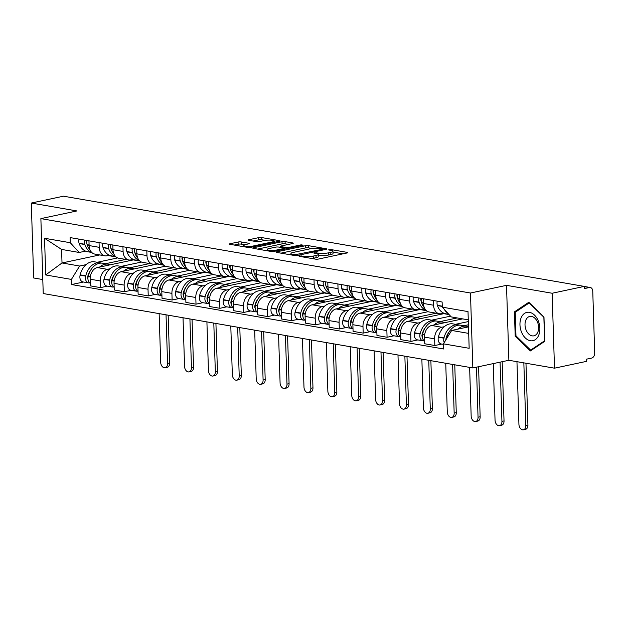 <?xml version="1.0" encoding="UTF-8"?>
<svg xmlns="http://www.w3.org/2000/svg" width="626" height="626" viewBox="0 0 626 626"><rect width="100%" height="100%" fill="white"/><g stroke="black" fill="none" stroke-linecap="round" stroke-linejoin="round"><path stroke-width="0.94" d="M299.525 255.94L299.048 256.167L299.463 256.355L315.434 259.125A2.183 0.423 -1.8 0 0 318.517 259.047L347.078 252.967A2.183 0.423 -1.8 0 0 347.759 252.638A2.183 0.423 -1.8 0 0 347.164 252.372L331.193 249.61L328.556 249.891L331.037 250.439A6.996 1.346 -1.8 0 1 332.954 251.3A6.996 1.346 -1.8 0 1 330.771 252.348L328.392 252.857A6.996 1.346 -1.8 0 1 318.509 253.107L314.275 252.802L313.798 253.029L314.221 253.217L316.286 253.577A6.996 1.346 -1.8 0 1 318.204 254.438A6.996 1.346 -1.8 0 1 316.013 255.486L313.634 255.995A6.996 1.346 -1.8 0 1 303.751 256.245L299.525 255.94M241.182 241.949A2.183 0.423 -1.8 0 0 238.091 242.027L230.078 243.733A2.183 0.423 -1.8 0 0 229.398 244.062A2.183 0.423 -1.8 0 0 230 244.328L247.732 247.395A2.183 0.423 -1.8 0 0 250.823 247.325L279.376 241.245A2.183 0.423 -1.8 0 0 280.057 240.916A2.183 0.423 -1.8 0 0 279.462 240.65L261.731 237.575A2.183 0.423 -1.8 0 0 258.64 237.653L248.96 239.711A2.183 0.423 -1.8 0 0 248.279 240.04A2.183 0.423 -1.8 0 0 248.874 240.314L256.464 241.628A2.183 0.423 -1.8 0 0 259.555 241.55L264.352 240.525A5.845 1.127 -1.8 0 1 270.667 240.118A5.845 1.127 -1.8 0 1 274.219 241.041A5.845 1.127 -1.8 0 1 272.396 241.918L253.593 245.916A5.845 1.127 -1.8 0 1 247.278 246.331A5.845 1.127 -1.8 0 1 243.725 245.408A5.845 1.127 -1.8 0 1 245.556 244.523L248.686 243.858A2.183 0.423 -1.8 0 0 249.367 243.53A2.183 0.423 -1.8 0 0 248.772 243.264L241.182 241.949L241.253 244.132A2.183 0.423 -1.8 0 0 238.162 244.21L234.194 245.056M506.52 285.346L508.875 360.279L554.495 368.182L552.14 293.25L506.52 285.346L470.478 293.015L40.878 218.615L76.92 210.946L31.3 203.043L63.469 196.196L584.308 286.403L584.379 288.586L589.387 287.522L584.316 286.645M552.14 293.25L584.308 286.403M276.817 251.824A2.183 0.423 -1.8 0 0 276.136 252.153A2.183 0.423 -1.8 0 0 276.731 252.419L294.47 255.494A2.183 0.423 -1.8 0 0 297.553 255.416L326.115 249.336A2.183 0.423 -1.8 0 0 326.795 249.007A2.183 0.423 -1.8 0 0 326.201 248.741L308.462 245.666A2.183 0.423 -1.8 0 0 305.378 245.744L276.817 251.824L276.841 252.442M271.097 251.449L253.366 248.373A2.183 0.423 -1.8 0 1 252.771 248.107A2.183 0.423 -1.8 0 1 253.452 247.779L282.005 241.699A2.183 0.423 -1.8 0 1 285.096 241.62L292.686 242.935A2.183 0.423 -1.8 0 1 293.281 243.209A2.183 0.423 -1.8 0 1 292.6 243.537L281.019 246.002A2.183 0.423 -1.8 0 0 280.338 246.331A2.183 0.423 -1.8 0 0 280.933 246.597L285.972 247.466A2.183 0.423 -1.8 0 0 289.063 247.395L301.122 244.829L303.219 245.189L274.188 251.37A2.183 0.423 -1.8 0 1 271.097 251.449M554.495 368.182L586.664 361.335L586.593 359.152L591.601 358.088A4.452 3.193 99.8 0 0 594.7 353.025L592.759 291.2A4.452 3.193 99.8 0 0 590.287 287.498A4.452 3.193 99.8 0 0 589.387 287.522M508.875 360.279L472.833 367.947L43.233 293.547L40.878 218.615M31.3 203.043L33.655 277.975L42.795 279.556M417.855 339.926L410.953 341.389L400.851 339.644L400.64 332.977A10.243 7.34 99.8 0 1 407.761 321.349L443.803 313.681L443.787 313.164L441.322 313.689A10.243 7.34 -80.2 0 1 439.256 313.736A10.243 7.34 -80.2 0 1 433.575 305.222L433.427 300.503M462.669 318.884L431.643 325.481A10.243 7.34 99.8 0 0 424.522 337.117L434.632 338.869A10.243 7.34 -80.2 0 1 441.753 327.234L444.311 326.694M455.462 324.315L468.326 321.576M434.632 338.869L434.843 345.529L441.737 344.057M423.317 298.751L423.466 303.469A10.243 7.34 99.8 0 0 429.154 311.983L439.256 313.736M424.522 337.117L424.733 343.776L434.843 345.529M393.973 335.786L387.071 337.257L376.969 335.505L376.758 328.846A10.243 7.34 99.8 0 1 383.879 317.21L419.921 309.541L419.905 309.025L417.44 309.557A10.243 7.34 -80.2 0 1 415.374 309.596A10.243 7.34 -80.2 0 1 409.686 301.083L409.545 296.364M410.953 341.389L410.75 334.73A10.243 7.34 -80.2 0 1 417.863 323.094L420.422 322.554M431.572 320.183L450.532 316.146M399.435 294.619L399.584 299.338A10.243 7.34 99.8 0 0 405.272 307.851L415.374 309.596M370.091 331.655L363.19 333.118L353.087 331.373L352.876 324.706A10.243 7.34 99.8 0 1 359.997 313.078L396.039 305.402L396.023 304.893L393.558 305.418A10.243 7.34 -80.2 0 1 391.493 305.465A10.243 7.34 -80.2 0 1 385.804 296.951L385.655 292.232M387.071 337.257L386.86 330.591A10.243 7.34 -80.2 0 1 393.981 318.963L396.54 318.415M407.69 316.044L428.121 311.693M375.553 290.48L375.702 295.198A10.243 7.34 99.8 0 0 381.39 303.712L391.493 305.465M346.209 327.515L339.308 328.986L329.198 327.234L328.994 320.567A10.243 7.34 99.8 0 1 336.107 308.939L372.157 301.27L372.141 300.754L369.676 301.278A10.243 7.34 -80.2 0 1 367.611 301.325A10.243 7.34 -80.2 0 1 361.922 292.811L361.773 288.093M363.19 333.118L362.978 326.459A10.243 7.34 -80.2 0 1 370.099 314.823L372.658 314.283M383.808 311.904L404.24 307.562M351.671 286.348L351.82 291.067A10.243 7.34 99.8 0 0 357.501 299.58L367.611 301.325M322.32 323.376L315.426 324.847L305.316 323.094L305.105 316.435A10.243 7.34 99.8 0 1 312.225 304.799L348.275 297.131L348.259 296.622L345.787 297.147A10.243 7.34 -80.2 0 1 343.729 297.193A10.243 7.34 -80.2 0 1 338.04 288.68L337.891 283.961M339.308 328.986L339.096 322.32A10.243 7.34 -80.2 0 1 346.217 310.692L348.776 310.144M359.927 307.773L380.358 303.422M327.789 282.209L327.938 286.927A10.243 7.34 99.8 0 0 333.619 295.441L343.729 297.193M298.438 319.244L291.536 320.708L281.434 318.963L281.223 312.296A10.243 7.34 99.8 0 1 288.343 300.668L324.385 292.999L324.37 292.483L321.905 293.007A10.243 7.34 -80.2 0 1 319.839 293.054A10.243 7.34 -80.2 0 1 314.158 284.54L314.009 279.822M315.426 324.847L315.214 318.188A10.243 7.34 -80.2 0 1 322.335 306.552L324.894 306.012M336.045 303.633L356.476 299.291M303.9 278.069L304.048 282.788A10.243 7.34 99.8 0 0 309.737 291.301L319.839 293.054M274.556 315.105L267.654 316.576L257.552 314.823L257.341 308.164A10.243 7.34 99.8 0 1 264.462 296.528L300.503 288.86L300.488 288.343L298.023 288.876A10.243 7.34 -80.2 0 1 295.957 288.915A10.243 7.34 -80.2 0 1 290.268 280.401L290.128 275.683M291.536 320.708L291.333 314.049A10.243 7.34 -80.2 0 1 298.445 302.413L301.004 301.873M312.155 299.502L332.586 295.151M280.018 273.938L280.166 278.656A10.243 7.34 99.8 0 0 285.855 287.17L295.957 288.915M250.674 310.973L243.772 312.437L233.67 310.692L233.459 304.025A10.243 7.34 99.8 0 1 240.58 292.397L276.622 284.72L276.606 284.212L274.141 284.736A10.243 7.34 -80.2 0 1 272.075 284.783A10.243 7.34 -80.2 0 1 266.386 276.269L266.238 271.551M267.654 316.576L267.443 309.909A10.243 7.34 -80.2 0 1 274.564 298.281L277.122 297.733M288.273 295.362L308.704 291.012M256.136 269.798L256.284 274.517A10.243 7.34 99.8 0 0 261.973 283.03L272.075 284.783M226.792 306.834L219.89 308.305L209.78 306.552L209.577 299.885A10.243 7.34 99.8 0 1 216.698 288.257L252.74 280.589L252.724 280.072L250.259 280.597A10.243 7.34 -80.2 0 1 248.193 280.644A10.243 7.34 -80.2 0 1 242.505 272.13L242.356 267.412M243.772 312.437L243.561 305.778A10.243 7.34 -80.2 0 1 250.682 294.142L253.24 293.602M264.391 291.223L284.822 286.88M232.254 265.667L232.403 270.385A10.243 7.34 99.8 0 0 238.091 278.899L248.193 280.644M202.91 302.694L196.008 304.166L185.899 302.413L185.687 295.754A10.243 7.34 99.8 0 1 192.808 284.118L228.858 276.449L228.842 275.941L226.369 276.465A10.243 7.34 -80.2 0 1 224.311 276.512A10.243 7.34 -80.2 0 1 218.623 267.998L218.474 263.28M219.89 308.305L219.679 301.638A10.243 7.34 -80.2 0 1 226.8 290.01L229.359 289.462M240.509 287.091L260.94 282.741M208.372 261.527L208.521 266.246A10.243 7.34 99.8 0 0 214.202 274.759L224.311 276.512M204.96 271.801L202.488 272.326A10.243 7.34 -80.2 0 1 200.422 272.373A10.243 7.34 -80.2 0 1 194.741 263.859L194.592 259.141M196.008 304.166L195.797 297.506A10.243 7.34 -80.2 0 1 202.918 285.871L205.477 285.323M216.627 282.952L237.058 278.609M184.482 257.388L184.631 262.106A10.243 7.34 99.8 0 0 190.32 270.62L200.422 272.373M155.138 294.423L148.237 295.895L138.135 294.142L137.923 287.483A10.243 7.34 99.8 0 1 145.044 275.847L181.086 268.178L181.071 267.662L178.606 268.194A10.243 7.34 -80.2 0 1 176.54 268.233A10.243 7.34 -80.2 0 1 170.851 259.72L170.71 255.001M179.02 298.563L172.119 300.026L171.915 293.367A10.243 7.34 -80.2 0 1 179.028 281.731L181.587 281.191M192.738 278.82L213.169 274.47M160.6 253.256L160.749 257.975A10.243 7.34 99.8 0 0 166.438 266.488L176.54 268.233M204.952 271.801L204.968 272.318L168.926 279.986A10.243 7.34 99.8 0 0 161.805 291.614L162.017 298.281L172.119 300.026M131.257 290.292L124.355 291.755L114.253 290.01L114.042 283.343A10.243 7.34 99.8 0 1 121.162 271.715L157.204 264.039L157.189 263.53L154.724 264.055A10.243 7.34 -80.2 0 1 152.658 264.102A10.243 7.34 -80.2 0 1 146.969 255.588L146.82 250.87M148.237 295.895L148.026 289.228A10.243 7.34 -80.2 0 1 155.146 277.6L157.705 277.052M168.856 274.681L189.287 270.33M136.718 249.117L136.867 253.835A10.243 7.34 99.8 0 0 142.556 262.349L152.658 264.102M107.375 286.152L100.473 287.624L90.363 285.871L90.16 279.204A10.243 7.34 99.8 0 1 97.28 267.576L133.322 259.907L133.307 259.391L130.842 259.915A10.243 7.34 -80.2 0 1 128.776 259.962A10.243 7.34 -80.2 0 1 123.087 251.449L122.939 246.73M124.355 291.755L124.144 285.096A10.243 7.34 -80.2 0 1 131.264 273.46L133.823 272.92M144.974 270.542L165.405 266.199M112.836 244.985L112.985 249.704A10.243 7.34 99.8 0 0 118.674 258.217L128.776 259.962M109.425 255.259L106.952 255.784A10.243 7.34 -80.2 0 1 104.894 255.831A10.243 7.34 -80.2 0 1 99.205 247.317L99.057 242.598M100.473 287.624L100.262 280.957A10.243 7.34 -80.2 0 1 107.382 269.329L109.941 268.781M121.092 266.41L141.523 262.059M88.955 240.846L89.103 245.564A10.243 7.34 99.8 0 0 94.784 254.078L104.894 255.831M133.322 259.907L139.841 261.034M157.204 264.039L163.722 265.174M181.086 268.178L187.604 269.305M204.968 272.318L211.486 273.445M228.858 276.449L235.376 277.584M252.74 280.589L259.258 281.716M276.622 284.72L283.14 285.855M300.503 288.86L307.022 289.987M324.385 292.999L330.904 294.126M348.275 297.131L354.793 298.266M372.157 301.27L378.675 302.397M396.039 305.402L402.557 306.537M419.921 309.541L426.439 310.668M443.803 313.681L449.116 314.596M468.271 319.855L451.221 316.905L442.292 307.147L442.128 302.014L70.104 237.583L70.261 242.716L79.197 252.474L61.583 249.422L62.013 262.967L79.619 266.019L86.059 264.642M468.491 326.858L451.651 330.45L468.702 333.4M442.292 307.147L468.013 311.599L469.164 348.299L443.443 343.846L451.651 330.45M79.619 266.019L71.419 279.415L71.575 284.548L443.607 348.979L443.443 343.846M71.419 279.415L45.698 274.963L44.54 238.263L70.261 242.716M470.478 293.015L472.833 367.947M515.198 336.217L530.355 350.943L544.745 341.334L543.978 316.991L528.821 302.264L514.431 311.873L515.198 336.217L516.137 336.013M41.23 229.773L42.005 254.414M99.745 254.939L62.013 262.967L45.698 274.963M85.543 251.12L79.197 252.474M97.21 262.271L117.641 257.928M108.102 255.541L115.959 256.903M83.493 282.013L71.575 284.548M61.583 249.422L44.54 238.263M516.458 311.443L514.431 311.873M311.771 258.491A6.996 1.346 -1.8 0 0 313.704 258.178L313.634 255.995M318.204 254.438L318.266 256.621A6.996 1.346 -1.8 0 1 316.083 257.677L313.704 258.178M332.954 251.3L333.024 253.483A6.996 1.346 -1.8 0 1 330.841 254.532L328.462 255.04A6.996 1.346 -1.8 0 1 318.571 255.291L318.227 255.228M343.032 253.827L332.977 252.09M312.194 248.491L308.532 247.857A2.183 0.423 -1.8 0 0 305.441 247.935L280.925 253.147M295.034 254.735L322.265 249.344L322.742 249.117L322.32 248.929L320.144 248.553A6.996 1.346 -1.8 0 0 310.261 248.796L293.125 252.442A6.996 1.346 -1.8 0 0 290.941 253.499A6.996 1.346 -1.8 0 0 292.858 254.359L295.034 254.735L295.057 255.557M257.56 249.101L282.076 243.882L282.005 241.699M288.563 244.398L285.166 243.804A2.183 0.423 -1.8 0 0 282.076 243.882M269 248.553A5.845 1.127 -1.8 0 0 267.177 249.438A5.845 1.127 -1.8 0 0 270.729 250.361A5.845 1.127 -1.8 0 0 277.044 249.946L283.664 248.538A2.183 0.423 -1.8 0 0 284.345 248.209A2.183 0.423 -1.8 0 0 283.75 247.943L278.719 247.067A2.183 0.423 -1.8 0 0 275.628 247.145L269 248.553M244.743 244.735L241.253 244.132M265.267 240.361L261.801 239.758A2.183 0.423 -1.8 0 0 258.71 239.836L253.076 241.033M275.338 242.105L274.251 241.918M445.829 339.949A2.731 1.956 -80.2 0 1 445.931 338.815L446.009 338.502A14.03 10.055 -80.2 0 1 449.194 331.811M459.742 325.152A16.925 12.129 99.8 0 0 458.529 324.847L452.942 323.885A16.925 12.129 99.8 0 0 449.531 323.955A16.925 12.129 99.8 0 0 438.435 336.913L438.357 337.226A5.626 4.03 99.8 0 0 441.26 343.979L443.466 344.355M458.529 324.847A16.925 12.129 99.8 0 0 455.118 324.925A16.925 12.129 99.8 0 0 444.022 337.883L443.944 338.189A5.626 4.03 99.8 0 0 444.21 342.594M446.268 339.237A5.626 4.03 -80.2 0 1 446.393 338.619L446.471 338.306A16.925 12.129 -80.2 0 1 457.567 325.348A16.925 12.129 -80.2 0 1 460.979 325.277L466.566 326.24A16.925 12.129 99.8 0 0 463.162 326.318A16.925 12.129 99.8 0 0 457.849 329.127M468.491 326.811A16.925 12.129 99.8 0 0 466.566 326.24M516.959 361.679L518.923 424.303A5.008 3.357 -102 0 0 523.414 429.804A5.008 3.357 -102 0 0 525.817 425.492L527.914 425.046A5.008 3.357 78 0 1 525.511 429.358L523.414 429.804M437.261 301.169A5.626 4.03 99.8 0 0 437.355 305.324L437.449 305.598A16.925 12.129 99.8 0 0 445.798 313.767L448.834 314.291M468.428 324.777L463.796 325.763M444.264 309.299A16.925 12.129 99.8 0 0 448.02 313.399M523.845 362.869L525.817 425.492M527.914 425.046L525.973 363.236M538.305 320.927A14.476 9.711 -102 0 0 524.549 313.376A14.476 9.711 -102 0 0 521.521 332.14A14.476 9.711 -102 0 0 535.277 339.691A14.476 9.711 -102 0 0 538.305 320.927M537.57 322.288A9.914 6.643 -102 0 0 529.76 316.435A9.914 6.643 -102 0 0 526.083 329.965A9.914 6.643 -102 0 0 533.892 335.826A9.914 6.643 -102 0 0 537.57 322.288M530.652 350.122L515.973 335.849L515.229 312.264L529.173 302.945L543.861 317.218L544.597 340.81L530.652 350.122L532.03 349.824M422.331 337.117A2.731 1.956 -80.2 0 1 422.049 334.675L422.127 334.37A14.03 10.055 -80.2 0 1 425.312 327.672M435.86 321.013A16.925 12.129 99.8 0 0 434.647 320.715L429.06 319.745A16.925 12.129 99.8 0 0 425.649 319.823A16.925 12.129 99.8 0 0 414.553 332.774L414.475 333.087A5.626 4.03 99.8 0 0 417.378 339.84L422.965 340.81A5.626 4.03 99.8 0 0 424.099 340.787L424.24 340.755M434.647 320.715A16.925 12.129 99.8 0 0 431.236 320.786A16.925 12.129 99.8 0 0 420.14 333.744L420.062 334.057A5.626 4.03 99.8 0 0 422.965 340.81M424.647 340.99A5.626 4.03 -80.2 0 1 422.511 334.48L422.589 334.167A16.925 12.129 -80.2 0 1 433.685 321.216A16.925 12.129 -80.2 0 1 437.097 321.138L442.684 322.108A16.925 12.129 99.8 0 0 439.272 322.179A16.925 12.129 99.8 0 0 433.959 324.988M444.695 322.711A16.925 12.129 99.8 0 0 442.684 322.108M493.265 363.596L495.041 420.163A5.008 3.357 -102 0 0 499.532 425.664A5.008 3.357 -102 0 0 501.935 421.361L504.032 420.915A5.008 3.357 78 0 1 501.629 425.218L499.532 425.664M424.381 307.773A16.925 12.129 -80.2 0 1 421.603 302.859L421.509 302.585A5.626 4.03 -80.2 0 1 421.415 298.422M418.958 297.999A5.626 4.03 99.8 0 0 419.06 302.155L419.154 302.428A16.925 12.129 99.8 0 0 425.915 310.167M413.371 297.029A5.626 4.03 99.8 0 0 413.473 301.192L413.567 301.466A16.925 12.129 99.8 0 0 421.916 309.627L426.103 310.355M457.223 317.938L439.914 321.623M421.228 301.396A14.03 10.055 -80.2 0 1 421.079 300.973L420.985 300.699A2.731 1.956 -80.2 0 1 421.04 298.359M500.072 362.149L501.935 421.361M504.032 420.915L502.169 361.703M398.449 332.977A2.731 1.956 -80.2 0 1 398.167 330.544L398.246 330.231A14.03 10.055 -80.2 0 1 401.423 323.54M411.971 316.873A16.925 12.129 99.8 0 0 410.766 316.576L405.178 315.606A16.925 12.129 99.8 0 0 401.767 315.684A16.925 12.129 99.8 0 0 390.663 328.642L390.593 328.947A5.626 4.03 99.8 0 0 393.488 335.708L399.083 336.671A5.626 4.03 99.8 0 0 400.21 336.647L400.358 336.616M410.766 316.576A16.925 12.129 99.8 0 0 407.354 316.654A16.925 12.129 99.8 0 0 396.25 329.605L396.18 329.918A5.626 4.03 99.8 0 0 399.083 336.671M400.765 336.851A5.626 4.03 -80.2 0 1 398.629 330.34L398.707 330.035A16.925 12.129 -80.2 0 1 409.803 317.077A16.925 12.129 -80.2 0 1 413.215 316.999L418.802 317.969A16.925 12.129 99.8 0 0 415.39 318.047A16.925 12.129 99.8 0 0 410.077 320.856M420.813 318.571A16.925 12.129 99.8 0 0 418.802 317.969M469.633 367.392L471.159 416.032A5.008 3.357 -102 0 0 475.643 421.525A5.008 3.357 -102 0 0 478.045 417.221L480.15 416.775A5.008 3.357 78 0 1 477.748 421.079L475.643 421.525M400.499 303.633A16.925 12.129 -80.2 0 1 397.721 298.719L397.627 298.445A5.626 4.03 -80.2 0 1 397.526 294.29M395.076 293.86A5.626 4.03 99.8 0 0 395.178 298.023L395.272 298.297A16.925 12.129 99.8 0 0 402.033 306.028M389.489 292.898A5.626 4.03 99.8 0 0 389.591 297.053L389.685 297.327A16.925 12.129 99.8 0 0 398.034 305.496L402.213 306.216M441.416 313.673L442.754 313.9M436.173 313.203L416.032 317.492M397.346 297.256A14.03 10.055 -80.2 0 1 397.189 296.841L397.095 296.567A2.731 1.956 -80.2 0 1 397.15 294.22M476.472 367.172L478.045 417.221M480.15 416.775L478.577 366.726M374.559 328.846A2.731 1.956 -80.2 0 1 374.285 326.404L374.356 326.099A14.03 10.055 -80.2 0 1 377.541 319.401M388.089 312.742A16.925 12.129 99.8 0 0 386.884 312.444L381.297 311.474A16.925 12.129 99.8 0 0 377.885 311.552A16.925 12.129 99.8 0 0 366.781 324.503L366.703 324.816A5.626 4.03 99.8 0 0 369.606 331.569L375.193 332.539A5.626 4.03 99.8 0 0 376.328 332.508L376.469 332.476M386.884 312.444A16.925 12.129 99.8 0 0 383.472 312.515A16.925 12.129 99.8 0 0 372.368 325.473L372.298 325.778A5.626 4.03 99.8 0 0 375.193 332.539M376.883 332.711A5.626 4.03 -80.2 0 1 374.747 326.209L374.817 325.896A16.925 12.129 -80.2 0 1 385.921 312.945A16.925 12.129 -80.2 0 1 389.333 312.867L394.92 313.829A16.925 12.129 99.8 0 0 391.508 313.908A16.925 12.129 99.8 0 0 386.195 316.717M396.923 314.432A16.925 12.129 99.8 0 0 394.92 313.829M445.743 363.26L447.277 411.892A5.008 3.357 -102 0 0 451.761 417.393A5.008 3.357 -102 0 0 454.163 413.09L456.268 412.644A5.008 3.357 78 0 1 453.866 416.947L451.761 417.393M376.617 299.502A16.925 12.129 -80.2 0 1 373.839 294.58L373.745 294.306A5.626 4.03 -80.2 0 1 373.644 290.151M371.195 289.728A5.626 4.03 99.8 0 0 371.296 293.884L371.39 294.157A16.925 12.129 99.8 0 0 378.151 301.896M365.607 288.758A5.626 4.03 99.8 0 0 365.701 292.921L365.795 293.195A16.925 12.129 99.8 0 0 374.152 301.356L378.331 302.084M417.534 309.534L418.872 309.768M412.291 309.064L392.15 313.352M373.464 293.125A14.03 10.055 -80.2 0 1 373.307 292.702L373.213 292.428A2.731 1.956 -80.2 0 1 373.268 290.088M452.637 364.449L454.163 413.09M456.268 412.644L454.766 364.817M350.677 324.706A2.731 1.956 -80.2 0 1 350.396 322.273L350.474 321.96A14.03 10.055 -80.2 0 1 353.659 315.269M364.207 308.602A16.925 12.129 99.8 0 0 362.994 308.305L357.407 307.335A16.925 12.129 99.8 0 0 354.003 307.413A16.925 12.129 99.8 0 0 342.899 320.371L342.821 320.676A5.626 4.03 99.8 0 0 345.724 327.429L351.311 328.4A5.626 4.03 99.8 0 0 352.446 328.376L352.587 328.345M362.994 308.305A16.925 12.129 99.8 0 0 359.59 308.383A16.925 12.129 99.8 0 0 348.486 321.334L348.408 321.647A5.626 4.03 99.8 0 0 351.311 328.4M352.994 328.58A5.626 4.03 -80.2 0 1 350.857 322.069L350.936 321.756A16.925 12.129 -80.2 0 1 362.039 308.806A16.925 12.129 -80.2 0 1 365.451 308.728L371.038 309.698A16.925 12.129 99.8 0 0 367.626 309.776A16.925 12.129 99.8 0 0 362.313 312.585M373.041 310.3A16.925 12.129 99.8 0 0 371.038 309.698M421.861 359.121L423.395 407.761A5.008 3.357 -102 0 0 427.879 413.254A5.008 3.357 -102 0 0 430.281 408.95L432.386 408.504A5.008 3.357 78 0 1 429.984 412.808L427.879 413.254M352.735 295.362A16.925 12.129 -80.2 0 1 349.95 290.448L349.856 290.174A5.626 4.03 -80.2 0 1 349.762 286.012M347.313 285.589A5.626 4.03 99.8 0 0 347.407 289.752L347.5 290.026A16.925 12.129 99.8 0 0 354.269 297.757M341.726 284.619A5.626 4.03 99.8 0 0 341.819 288.782L341.913 289.055A16.925 12.129 99.8 0 0 350.263 297.225L354.449 297.945M393.652 305.394L394.99 305.629M388.41 304.932L368.26 309.213M349.574 288.985A14.03 10.055 -80.2 0 1 349.425 288.57L349.331 288.296A2.731 1.956 -80.2 0 1 349.386 285.949M428.755 360.318L430.281 408.95M432.386 408.504L430.876 360.686M326.795 320.567A2.731 1.956 -80.2 0 1 326.514 318.133L326.592 317.82A14.03 10.055 -80.2 0 1 329.777 311.13M340.325 304.471A16.925 12.129 99.8 0 0 339.112 304.166L333.525 303.203A16.925 12.129 99.8 0 0 330.113 303.274A16.925 12.129 99.8 0 0 319.017 316.232L318.939 316.545A5.626 4.03 99.8 0 0 321.842 323.298L327.429 324.26A5.626 4.03 99.8 0 0 328.564 324.237L328.705 324.205M339.112 304.166A16.925 12.129 99.8 0 0 335.7 304.244A16.925 12.129 99.8 0 0 324.604 317.202L324.526 317.507A5.626 4.03 99.8 0 0 327.429 324.26M329.112 324.44A5.626 4.03 -80.2 0 1 326.975 317.93L327.054 317.625A16.925 12.129 -80.2 0 1 338.15 304.666A16.925 12.129 -80.2 0 1 341.561 304.596L347.148 305.558A16.925 12.129 99.8 0 0 343.744 305.637A16.925 12.129 99.8 0 0 338.431 308.446M349.159 306.161A16.925 12.129 99.8 0 0 347.148 305.558M397.98 354.981L399.505 403.621A5.008 3.357 -102 0 0 403.997 409.122A5.008 3.357 -102 0 0 406.399 404.811L408.496 404.365A5.008 3.357 78 0 1 406.094 408.676L403.997 409.122M328.846 291.231A16.925 12.129 -80.2 0 1 326.068 286.309L325.974 286.035A5.626 4.03 -80.2 0 1 325.88 281.88M323.431 281.457A5.626 4.03 99.8 0 0 323.525 285.613L323.619 285.886A16.925 12.129 99.8 0 0 330.379 293.617M317.844 280.487A5.626 4.03 99.8 0 0 317.938 284.642L318.031 284.916A16.925 12.129 99.8 0 0 326.381 293.085L330.567 293.813M369.763 301.262L371.108 301.489M364.528 300.793L344.378 305.081M325.692 284.853A14.03 10.055 -80.2 0 1 325.543 284.431L325.45 284.157A2.731 1.956 -80.2 0 1 325.504 281.81M404.865 356.178L406.399 404.811M408.496 404.365L406.994 356.546M302.914 316.435A2.731 1.956 -80.2 0 1 302.632 313.994L302.71 313.689A14.03 10.055 -80.2 0 1 305.895 306.99M316.443 300.331A16.925 12.129 99.8 0 0 315.23 300.034L309.643 299.064A16.925 12.129 99.8 0 0 306.231 299.142A16.925 12.129 99.8 0 0 295.136 312.092L295.057 312.405A5.626 4.03 99.8 0 0 297.96 319.158L303.547 320.129A5.626 4.03 99.8 0 0 304.682 320.105L304.823 320.074M315.23 300.034A16.925 12.129 99.8 0 0 311.818 300.104A16.925 12.129 99.8 0 0 300.723 313.063L300.644 313.376A5.626 4.03 99.8 0 0 303.547 320.129M305.23 320.309A5.626 4.03 -80.2 0 1 303.094 313.798L303.172 313.485A16.925 12.129 -80.2 0 1 314.268 300.535A16.925 12.129 -80.2 0 1 317.679 300.457L323.266 301.427A16.925 12.129 99.8 0 0 319.855 301.497A16.925 12.129 99.8 0 0 314.542 304.306M325.277 302.029A16.925 12.129 99.8 0 0 323.266 301.427M374.098 350.85L375.623 399.482A5.008 3.357 -102 0 0 380.115 404.983A5.008 3.357 -102 0 0 382.517 400.679L384.614 400.233A5.008 3.357 78 0 1 382.212 404.537L380.115 404.983M304.964 287.091A16.925 12.129 -80.2 0 1 302.186 282.177L302.092 281.903A5.626 4.03 -80.2 0 1 301.998 277.741M299.549 277.318A5.626 4.03 99.8 0 0 299.643 281.473L299.737 281.747A16.925 12.129 99.8 0 0 306.497 289.486M293.954 276.348A5.626 4.03 99.8 0 0 294.056 280.511L294.15 280.784A16.925 12.129 99.8 0 0 302.499 288.946L306.685 289.674M345.881 297.123L347.219 297.358M340.638 296.654L320.496 300.942M301.81 280.714A14.03 10.055 -80.2 0 1 301.662 280.291L301.568 280.018A2.731 1.956 -80.2 0 1 301.622 277.678M380.984 352.039L382.517 400.679M384.614 400.233L383.112 352.407M279.032 312.296A2.731 1.956 -80.2 0 1 278.75 309.862L278.828 309.549A14.03 10.055 -80.2 0 1 282.013 302.859M292.553 296.192A16.925 12.129 99.8 0 0 291.348 295.895L285.761 294.924A16.925 12.129 99.8 0 0 282.349 295.002A16.925 12.129 99.8 0 0 271.246 307.961L271.175 308.266A5.626 4.03 99.8 0 0 274.071 315.019L279.665 315.989A5.626 4.03 99.8 0 0 280.792 315.966L280.941 315.934M291.348 295.895A16.925 12.129 99.8 0 0 287.937 295.973A16.925 12.129 99.8 0 0 276.841 308.923L276.762 309.236A5.626 4.03 99.8 0 0 279.665 315.989M281.348 316.169A5.626 4.03 -80.2 0 1 279.212 309.659L279.29 309.354A16.925 12.129 -80.2 0 1 290.386 296.395A16.925 12.129 -80.2 0 1 293.797 296.317L299.385 297.287A16.925 12.129 99.8 0 0 295.973 297.366A16.925 12.129 99.8 0 0 290.66 300.175M301.396 297.89A16.925 12.129 99.8 0 0 299.385 297.287M350.216 346.71L351.742 395.35A5.008 3.357 -102 0 0 356.225 400.843A5.008 3.357 -102 0 0 358.628 396.54L360.733 396.094A5.008 3.357 78 0 1 358.33 400.397L356.225 400.843M281.082 282.952A16.925 12.129 -80.2 0 1 278.304 278.038L278.21 277.764A5.626 4.03 -80.2 0 1 278.108 273.609M275.659 273.179A5.626 4.03 99.8 0 0 275.761 277.341L275.855 277.615A16.925 12.129 99.8 0 0 282.616 285.346M270.072 272.216A5.626 4.03 99.8 0 0 270.174 276.371L270.268 276.645A16.925 12.129 99.8 0 0 278.617 284.814L282.795 285.534M321.999 292.991L323.337 293.218M316.756 292.522L296.614 296.81M277.928 276.575A14.03 10.055 -80.2 0 1 277.772 276.16L277.678 275.886A2.731 1.956 -80.2 0 1 277.733 273.539M357.102 347.907L358.628 396.54M360.733 396.094L359.23 348.275M255.142 308.164A2.731 1.956 -80.2 0 1 254.868 305.723L254.939 305.418A14.03 10.055 -80.2 0 1 258.123 298.719M268.671 292.06A16.925 12.129 99.8 0 0 267.466 291.755L261.879 290.793A16.925 12.129 99.8 0 0 258.468 290.871A16.925 12.129 99.8 0 0 247.364 303.821L247.286 304.134A5.626 4.03 99.8 0 0 250.189 310.887L255.776 311.858A5.626 4.03 99.8 0 0 256.91 311.826L257.051 311.795M267.466 291.755A16.925 12.129 99.8 0 0 264.055 291.833A16.925 12.129 99.8 0 0 252.951 304.792L252.881 305.097A5.626 4.03 99.8 0 0 255.776 311.858M257.466 312.03A5.626 4.03 -80.2 0 1 255.33 305.527L255.4 305.214A16.925 12.129 -80.2 0 1 266.504 292.256A16.925 12.129 -80.2 0 1 269.916 292.185L275.503 293.148A16.925 12.129 99.8 0 0 272.091 293.226A16.925 12.129 99.8 0 0 266.778 296.035M277.506 293.75A16.925 12.129 99.8 0 0 275.503 293.148M326.326 342.579L327.86 391.211A5.008 3.357 -102 0 0 332.343 396.712A5.008 3.357 -102 0 0 334.746 392.408L336.851 391.962A5.008 3.357 78 0 1 334.448 396.266L332.343 396.712M257.2 278.82A16.925 12.129 -80.2 0 1 254.422 273.898L254.328 273.625A5.626 4.03 -80.2 0 1 254.226 269.47M251.777 269.047A5.626 4.03 99.8 0 0 251.879 273.202L251.973 273.476A16.925 12.129 99.8 0 0 258.734 281.215M246.19 268.077A5.626 4.03 99.8 0 0 246.284 272.24L246.378 272.513A16.925 12.129 99.8 0 0 254.735 280.675L258.914 281.403M298.117 288.852L299.455 289.087M292.874 288.383L272.733 292.671M254.046 272.443A14.03 10.055 -80.2 0 1 253.89 272.02L253.796 271.747A2.731 1.956 -80.2 0 1 253.851 269.407M333.22 343.768L334.746 392.408M336.851 391.962L335.348 344.136M231.26 304.025A2.731 1.956 -80.2 0 1 230.978 301.591L231.057 301.278A14.03 10.055 -80.2 0 1 234.241 294.588M244.789 287.921A16.925 12.129 99.8 0 0 243.584 287.624L237.99 286.653A16.925 12.129 99.8 0 0 234.586 286.731A16.925 12.129 99.8 0 0 223.482 299.69L223.404 299.995A5.626 4.03 99.8 0 0 226.307 306.748L231.894 307.718A5.626 4.03 99.8 0 0 233.029 307.695L233.169 307.663M243.584 287.624A16.925 12.129 99.8 0 0 240.173 287.702A16.925 12.129 99.8 0 0 229.069 300.652L228.991 300.965A5.626 4.03 99.8 0 0 231.894 307.718M233.576 307.898A5.626 4.03 -80.2 0 1 231.44 301.388L231.518 301.075A16.925 12.129 -80.2 0 1 242.622 288.124A16.925 12.129 -80.2 0 1 246.034 288.046L251.621 289.016A16.925 12.129 99.8 0 0 248.209 289.095A16.925 12.129 99.8 0 0 242.896 291.904M253.624 289.619A16.925 12.129 99.8 0 0 251.621 289.016M302.444 338.439L303.978 387.079A5.008 3.357 -102 0 0 308.462 392.572A5.008 3.357 -102 0 0 310.864 388.269L312.969 387.823A5.008 3.357 78 0 1 310.566 392.126L308.462 392.572M233.318 274.681A16.925 12.129 -80.2 0 1 230.532 269.767L230.438 269.493A5.626 4.03 -80.2 0 1 230.345 265.33M227.895 264.908A5.626 4.03 99.8 0 0 227.989 269.07L228.083 269.344A16.925 12.129 99.8 0 0 234.852 277.075M222.308 263.937A5.626 4.03 99.8 0 0 222.402 268.1L222.496 268.374A16.925 12.129 99.8 0 0 230.845 276.543L235.032 277.263M274.235 284.713L275.573 284.947M268.992 284.251L248.843 288.531M230.157 268.304A14.03 10.055 -80.2 0 1 230.008 267.889L229.914 267.615A2.731 1.956 -80.2 0 1 229.969 265.267M309.338 339.636L310.864 388.269M312.969 387.823L311.458 340.004M207.378 299.885A2.731 1.956 -80.2 0 1 207.096 297.452L207.175 297.139A14.03 10.055 -80.2 0 1 210.359 290.448M220.908 283.789A16.925 12.129 99.8 0 0 219.695 283.484L214.108 282.522A16.925 12.129 99.8 0 0 210.696 282.592A16.925 12.129 99.8 0 0 199.6 295.55L199.522 295.863A5.626 4.03 99.8 0 0 202.425 302.616L208.012 303.579A5.626 4.03 99.8 0 0 209.147 303.555L209.287 303.524M219.695 283.484A16.925 12.129 99.8 0 0 216.283 283.562A16.925 12.129 99.8 0 0 205.187 296.521L205.109 296.826A5.626 4.03 99.8 0 0 208.012 303.579M209.694 303.759A5.626 4.03 -80.2 0 1 207.558 297.248L207.636 296.943A16.925 12.129 -80.2 0 1 218.74 283.985A16.925 12.129 -80.2 0 1 222.144 283.914L227.731 284.877A16.925 12.129 99.8 0 0 224.327 284.955A16.925 12.129 99.8 0 0 219.014 287.764M229.742 285.479A16.925 12.129 99.8 0 0 227.731 284.877M278.562 334.3L280.088 382.94A5.008 3.357 -102 0 0 284.58 388.441A5.008 3.357 -102 0 0 286.982 384.129L289.079 383.683A5.008 3.357 78 0 1 286.677 387.987L284.58 388.441M209.428 270.549A16.925 12.129 -80.2 0 1 206.65 265.627L206.557 265.354A5.626 4.03 -80.2 0 1 206.463 261.199M204.013 260.776A5.626 4.03 99.8 0 0 204.107 264.931L204.201 265.205A16.925 12.129 99.8 0 0 210.962 272.936M198.426 259.806A5.626 4.03 99.8 0 0 198.52 263.961L198.614 264.235A16.925 12.129 99.8 0 0 206.963 272.404L211.15 273.132M250.353 280.581L251.691 280.808M245.11 280.112L224.961 284.4M206.275 264.164A14.03 10.055 -80.2 0 1 206.126 263.749L206.032 263.476A2.731 1.956 -80.2 0 1 206.087 261.128M285.448 335.497L286.982 384.129M289.079 383.683L287.577 335.865M183.496 295.754A2.731 1.956 -80.2 0 1 183.215 293.312L183.293 293.007A14.03 10.055 -80.2 0 1 186.478 286.309M197.026 279.65A16.925 12.129 99.8 0 0 195.813 279.352L190.226 278.382A16.925 12.129 99.8 0 0 186.814 278.46A16.925 12.129 99.8 0 0 175.718 291.411L175.64 291.724A5.626 4.03 99.8 0 0 178.543 298.477L184.13 299.447A5.626 4.03 99.8 0 0 185.265 299.424L185.406 299.392M195.813 279.352A16.925 12.129 99.8 0 0 192.401 279.423A16.925 12.129 99.8 0 0 181.305 292.381L181.227 292.694A5.626 4.03 99.8 0 0 184.13 299.447M185.812 299.627A5.626 4.03 -80.2 0 1 183.676 293.117L183.754 292.804A16.925 12.129 -80.2 0 1 194.85 279.853A16.925 12.129 -80.2 0 1 198.262 279.775L203.849 280.745A16.925 12.129 99.8 0 0 200.437 280.816A16.925 12.129 99.8 0 0 195.124 283.625M205.86 281.348A16.925 12.129 99.8 0 0 203.849 280.745M254.68 330.168L256.206 378.8A5.008 3.357 -102 0 0 260.698 384.301A5.008 3.357 -102 0 0 263.1 379.998L265.197 379.552A5.008 3.357 78 0 1 262.795 383.855L260.698 384.301M185.546 266.41A16.925 12.129 -80.2 0 1 182.769 261.496L182.675 261.222A5.626 4.03 -80.2 0 1 182.581 257.059M180.131 256.637A5.626 4.03 99.8 0 0 180.225 260.792L180.319 261.065A16.925 12.129 99.8 0 0 187.08 268.804M174.537 255.666A5.626 4.03 99.8 0 0 174.638 259.829L174.732 260.103A16.925 12.129 99.8 0 0 183.082 268.264L187.268 268.992M226.463 276.442L227.801 276.676M221.228 275.972L201.079 280.26M182.393 260.033A14.03 10.055 -80.2 0 1 182.244 259.61L182.15 259.336A2.731 1.956 -80.2 0 1 182.205 256.996M261.566 331.357L263.1 379.998M265.197 379.552L263.695 331.725M159.614 291.614A2.731 1.956 -80.2 0 1 159.333 289.181L159.411 288.868A14.03 10.055 -80.2 0 1 162.596 282.177M173.136 275.51A16.925 12.129 99.8 0 0 171.931 275.213L166.344 274.243A16.925 12.129 99.8 0 0 162.932 274.321A16.925 12.129 99.8 0 0 151.828 287.279L151.758 287.584A5.626 4.03 99.8 0 0 154.653 294.337L160.248 295.308A5.626 4.03 99.8 0 0 161.375 295.284L161.524 295.253M171.931 275.213A16.925 12.129 99.8 0 0 168.519 275.291A16.925 12.129 99.8 0 0 157.423 288.242L157.345 288.555A5.626 4.03 99.8 0 0 160.248 295.308M161.931 295.488A5.626 4.03 -80.2 0 1 159.794 288.977L159.873 288.672A16.925 12.129 -80.2 0 1 170.968 275.714A16.925 12.129 -80.2 0 1 174.38 275.636L179.967 276.606A16.925 12.129 99.8 0 0 176.555 276.684A16.925 12.129 99.8 0 0 171.242 279.493M181.978 277.208A16.925 12.129 99.8 0 0 179.967 276.606M230.798 326.029L232.324 374.669A5.008 3.357 -102 0 0 236.816 380.162A5.008 3.357 -102 0 0 239.21 375.858L241.315 375.412A5.008 3.357 78 0 1 238.913 379.716L236.816 380.162M161.665 262.271A16.925 12.129 -80.2 0 1 158.887 257.356L158.793 257.083A5.626 4.03 -80.2 0 1 158.691 252.927M156.242 252.497A5.626 4.03 99.8 0 0 156.344 256.66L156.437 256.934A16.925 12.129 99.8 0 0 163.198 264.665M150.655 251.535A5.626 4.03 99.8 0 0 150.756 255.69L150.85 255.964A16.925 12.129 99.8 0 0 159.2 264.133L163.378 264.853M202.581 272.31L203.919 272.537M197.339 271.84L177.197 276.129M158.511 255.893A14.03 10.055 -80.2 0 1 158.355 255.478L158.261 255.205A2.731 1.956 -80.2 0 1 158.315 252.857M237.684 327.226L239.21 375.858M241.315 375.412L239.813 327.594M135.732 287.483A2.731 1.956 -80.2 0 1 135.451 285.041L135.521 284.736A14.03 10.055 -80.2 0 1 138.706 278.038M149.254 271.379A16.925 12.129 99.8 0 0 148.049 271.074L142.462 270.111A16.925 12.129 99.8 0 0 139.05 270.189A16.925 12.129 99.8 0 0 127.947 283.14L127.876 283.453A5.626 4.03 99.8 0 0 130.771 290.206L136.358 291.176A5.626 4.03 99.8 0 0 137.493 291.145L137.634 291.113M148.049 271.074A16.925 12.129 99.8 0 0 144.637 271.152A16.925 12.129 99.8 0 0 133.534 284.11L133.463 284.415A5.626 4.03 99.8 0 0 136.358 291.176M138.049 291.348A5.626 4.03 -80.2 0 1 135.912 284.846L135.983 284.533A16.925 12.129 -80.2 0 1 147.087 271.574A16.925 12.129 -80.2 0 1 150.498 271.504L156.085 272.466A16.925 12.129 99.8 0 0 152.674 272.545A16.925 12.129 99.8 0 0 147.36 275.354M158.088 273.069A16.925 12.129 99.8 0 0 156.085 272.466M206.909 321.897L208.442 370.529A5.008 3.357 -102 0 0 212.926 376.03A5.008 3.357 -102 0 0 215.328 371.727L217.433 371.281A5.008 3.357 78 0 1 215.031 375.584L212.926 376.03M137.783 258.139A16.925 12.129 -80.2 0 1 135.005 253.217L134.911 252.943A5.626 4.03 -80.2 0 1 134.809 248.788M132.36 248.365A5.626 4.03 99.8 0 0 132.462 252.521L132.555 252.794A16.925 12.129 99.8 0 0 139.316 260.533M126.773 247.395A5.626 4.03 99.8 0 0 126.867 251.558L126.961 251.832A16.925 12.129 99.8 0 0 135.318 259.993L139.496 260.721M178.7 268.171L180.038 268.405M173.457 267.701L153.315 271.989M134.629 251.762A14.03 10.055 -80.2 0 1 134.473 251.339L134.379 251.065A2.731 1.956 -80.2 0 1 134.434 248.725M213.802 323.086L215.328 371.727M217.433 371.281L215.931 323.454M111.843 283.343A2.731 1.956 -80.2 0 1 111.561 280.91L111.639 280.597A14.03 10.055 -80.2 0 1 114.824 273.906M125.372 267.239A16.925 12.129 99.8 0 0 124.167 266.942L118.572 265.972A16.925 12.129 99.8 0 0 115.168 266.05A16.925 12.129 99.8 0 0 104.065 279.008L103.986 279.313A5.626 4.03 99.8 0 0 106.889 286.066L112.477 287.037A5.626 4.03 99.8 0 0 113.611 287.013L113.752 286.982M124.167 266.942A16.925 12.129 99.8 0 0 120.755 267.02A16.925 12.129 99.8 0 0 109.652 279.971L109.573 280.284A5.626 4.03 99.8 0 0 112.477 287.037M114.159 287.217A5.626 4.03 -80.2 0 1 112.023 280.706L112.101 280.393A16.925 12.129 -80.2 0 1 123.205 267.443A16.925 12.129 -80.2 0 1 126.616 267.365L132.203 268.335A16.925 12.129 99.8 0 0 128.792 268.413A16.925 12.129 99.8 0 0 123.479 271.222M134.207 268.937A16.925 12.129 99.8 0 0 132.203 268.335M183.027 317.758L184.56 366.398A5.008 3.357 -102 0 0 189.044 371.891A5.008 3.357 -102 0 0 191.446 367.587L193.551 367.141A5.008 3.357 78 0 1 191.149 371.445L189.044 371.891M113.901 254A16.925 12.129 -80.2 0 1 111.115 249.085L111.021 248.812A5.626 4.03 -80.2 0 1 110.927 244.649M108.478 244.226A5.626 4.03 99.8 0 0 108.572 248.389L108.666 248.663A16.925 12.129 99.8 0 0 115.434 256.394M102.891 243.256A5.626 4.03 99.8 0 0 102.985 247.419L103.079 247.693A16.925 12.129 99.8 0 0 111.428 255.862L115.614 256.582M154.818 264.031L156.156 264.266M149.575 263.569L129.425 267.85M110.739 247.622A14.03 10.055 -80.2 0 1 110.591 247.207L110.497 246.934A2.731 1.956 -80.2 0 1 110.552 244.586M189.921 318.955L191.446 367.587M193.551 367.141L192.049 319.323M87.961 279.204A2.731 1.956 -80.2 0 1 87.679 276.77L87.757 276.457A14.03 10.055 -80.2 0 1 90.942 269.767M101.49 263.108A16.925 12.129 99.8 0 0 100.277 262.803L94.69 261.84A16.925 12.129 99.8 0 0 91.279 261.911A16.925 12.129 99.8 0 0 80.183 274.869L80.105 275.182A5.626 4.03 99.8 0 0 83.008 281.935L88.595 282.897A5.626 4.03 99.8 0 0 89.729 282.874L89.87 282.842M100.277 262.803A16.925 12.129 99.8 0 0 96.866 262.881A16.925 12.129 99.8 0 0 85.77 275.839L85.692 276.144A5.626 4.03 99.8 0 0 88.595 282.897M90.277 283.077A5.626 4.03 -80.2 0 1 88.141 276.567L88.219 276.262A16.925 12.129 -80.2 0 1 99.323 263.303A16.925 12.129 -80.2 0 1 102.727 263.225L108.321 264.195A16.925 12.129 99.8 0 0 104.91 264.274A16.925 12.129 99.8 0 0 99.597 267.083M110.325 264.798A16.925 12.129 99.8 0 0 108.321 264.195M159.145 313.618L160.671 362.258A5.008 3.357 -102 0 0 165.162 367.759A5.008 3.357 -102 0 0 167.565 363.448L169.662 363.002A5.008 3.357 78 0 1 167.259 367.305L165.162 367.759M90.011 249.868A16.925 12.129 -80.2 0 1 87.233 244.946L87.139 244.672A5.626 4.03 -80.2 0 1 87.045 240.517M84.596 240.094A5.626 4.03 99.8 0 0 84.69 244.25L84.784 244.523A16.925 12.129 99.8 0 0 91.545 252.255M79.009 239.124A5.626 4.03 99.8 0 0 79.103 243.279L79.197 243.553A16.925 12.129 99.8 0 0 87.546 251.722L91.732 252.45M130.936 259.9L132.274 260.126M125.693 259.43L105.544 263.718M86.858 243.483A14.03 10.055 -80.2 0 1 86.709 243.068L86.615 242.794A2.731 1.956 -80.2 0 1 86.67 240.447M166.039 314.815L167.565 363.448M169.662 363.002L168.159 315.183M114.042 283.343L124.144 285.096M137.923 287.483L148.026 289.228M161.805 291.614L171.915 293.367M185.687 295.754L195.797 297.506M209.577 299.885L219.679 301.638M233.459 304.025L243.561 305.778M257.341 308.164L267.443 309.909M281.223 312.296L291.333 314.049M305.105 316.435L315.214 318.188M328.994 320.567L339.096 322.32M352.876 324.706L362.978 326.459M376.758 328.846L386.86 330.591M400.64 332.977L410.75 334.73M90.16 279.204L100.262 280.957M97.28 267.576L107.382 269.329M121.162 271.715L131.264 273.46M112.985 249.704L123.087 251.449M145.044 275.847L155.146 277.6M136.867 253.835L146.969 255.588M168.926 279.986L179.028 281.731M160.749 257.975L170.851 259.72M192.808 284.118L202.918 285.871M184.631 262.106L194.741 263.859M216.698 288.257L226.8 290.01M208.521 266.246L218.623 267.998M240.58 292.397L250.682 294.142M232.403 270.385L242.505 272.13M264.462 296.528L274.564 298.281M256.284 274.517L266.386 276.269M288.343 300.668L298.445 302.413M280.166 278.656L290.268 280.401M312.225 304.799L322.335 306.552M304.048 282.788L314.158 284.54M336.107 308.939L346.217 310.692M327.938 286.927L338.04 288.68M359.997 313.078L370.099 314.823M351.82 291.067L361.922 292.811M383.879 317.21L393.981 318.963M375.702 295.198L385.804 296.951M407.761 321.349L417.863 323.094M399.584 299.338L409.686 301.083M431.643 325.481L441.753 327.234M423.466 303.469L433.575 305.222M89.103 245.564L99.205 247.317M303.774 257.106L303.751 256.245M316.083 257.677L316.013 255.486M316.466 253.608L316.443 252.748M318.571 255.291L318.509 253.107M328.462 255.04L328.392 252.857M330.841 254.532L330.771 252.348M331.224 250.47L331.193 249.61M347.18 252.943L347.164 252.372M301.709 256.746L301.685 255.885M305.441 247.935L305.378 245.744M308.532 247.857L308.462 245.666M326.216 249.312L326.201 248.741M297.225 255.478L297.193 254.68M322.288 250.15L322.265 249.344M292.882 255.22L292.858 254.359M253.467 248.389L253.452 247.779M285.166 243.804L285.096 241.62M292.702 243.514L292.686 242.935M280.964 247.458L280.933 246.597M286.012 248.851L285.972 247.466M289.087 248.201L289.063 247.395M301.145 245.635L301.122 244.829M277.068 250.752L277.044 249.946M283.688 249.344L283.664 248.538M248.788 243.835L248.772 243.264M253.616 246.722L253.593 245.916M272.42 242.724L272.396 241.918M248.984 240.329L248.96 239.711M258.71 239.836L258.64 237.653M261.801 239.758L261.731 237.575M279.478 241.221L279.462 240.65M230.102 244.343L230.078 243.733M238.162 244.21L238.091 242.027M438.357 337.226L443.944 338.189M437.355 305.324L442.261 306.177M438.435 336.913L444.022 337.883M437.449 305.598L442.269 306.435M414.475 333.087L420.062 334.057M422.511 334.48L424.639 334.847M422.589 334.167L424.686 334.534M421.603 302.859L423.458 303.18M421.509 302.585L423.45 302.921M413.473 301.192L419.06 302.155M414.553 332.774L420.14 333.744M413.567 301.466L419.154 302.428M390.593 328.947L396.18 329.918M398.629 330.34L400.757 330.708M398.707 330.035L400.804 330.395M397.721 298.719L399.576 299.04M397.627 298.445L399.568 298.782M389.591 297.053L395.178 298.023M390.663 328.642L396.25 329.605M389.685 297.327L395.272 298.297M366.703 324.816L372.298 325.778M374.747 326.209L376.875 326.576M374.817 325.896L376.922 326.263M373.839 294.58L375.694 294.909M373.745 294.306L375.686 294.643M365.701 292.921L371.296 293.884M366.781 324.503L372.368 325.473M365.795 293.195L371.39 294.157M342.821 320.676L348.408 321.647M350.857 322.069L352.994 322.437M350.936 321.756L353.033 322.124M349.95 290.448L351.812 290.769M349.856 290.174L351.804 290.511M341.819 288.782L347.407 289.752M342.899 320.371L348.486 321.334M341.913 289.055L347.5 290.026M318.939 316.545L324.526 317.507M326.975 317.93L329.104 318.305M327.054 317.625L329.151 317.985M326.068 286.309L327.922 286.63M325.974 286.035L327.914 286.372M317.938 284.642L323.525 285.613M319.017 316.232L324.604 317.202M318.031 284.916L323.619 285.886M295.057 312.405L300.644 313.376M303.094 313.798L305.222 314.166M303.172 313.485L305.269 313.853M302.186 282.177L304.04 282.498M302.092 281.903L304.033 282.24M294.056 280.511L299.643 281.473M295.136 312.092L300.723 313.063M294.15 280.784L299.737 281.747M271.175 308.266L276.762 309.236M279.212 309.659L281.34 310.026M279.29 309.354L281.387 309.714M278.304 278.038L280.158 278.359M278.21 277.764L280.151 278.1M270.174 276.371L275.761 277.341M271.246 307.961L276.841 308.923M270.268 276.645L275.855 277.615M247.286 304.134L252.881 305.097M255.33 305.527L257.458 305.895M255.4 305.214L257.505 305.582M254.422 273.898L256.277 274.227M254.328 273.625L256.269 273.961M246.284 272.24L251.879 273.202M247.364 303.821L252.951 304.792M246.378 272.513L251.973 273.476M223.404 299.995L228.991 300.965M231.44 301.388L233.576 301.755M231.518 301.075L233.615 301.442M230.532 269.767L232.395 270.088M230.438 269.493L232.387 269.829M222.402 268.1L227.989 269.07M223.482 299.69L229.069 300.652M222.496 268.374L228.083 269.344M199.522 295.863L205.109 296.826M207.558 297.248L209.687 297.624M207.636 296.943L209.733 297.303M206.65 265.627L208.505 265.948M206.557 265.354L208.497 265.69M198.52 263.961L204.107 264.931M199.6 295.55L205.187 296.521M198.614 264.235L204.201 265.205M175.64 291.724L181.227 292.694M183.676 293.117L185.805 293.484M183.754 292.804L185.852 293.171M182.769 261.496L184.623 261.817M182.675 261.222L184.615 261.558M174.638 259.829L180.225 260.792M175.718 291.411L181.305 292.381M174.732 260.103L180.319 261.065M151.758 287.584L157.345 288.555M159.794 288.977L161.923 289.345M159.873 288.672L161.97 289.032M158.887 257.356L160.741 257.677M158.793 257.083L160.733 257.419M150.756 255.69L156.344 256.66M151.828 287.279L157.423 288.242M150.85 255.964L156.437 256.934M127.876 283.453L133.463 284.415M135.912 284.846L138.041 285.213M135.983 284.533L138.088 284.9M135.005 253.217L136.859 253.538M134.911 252.943L136.851 253.28M126.867 251.558L132.462 252.521M127.947 283.14L133.534 284.11M126.961 251.832L132.555 252.794M103.986 279.313L109.573 280.284M112.023 280.706L114.159 281.074M112.101 280.393L114.198 280.761M111.115 249.085L112.977 249.406M111.021 248.812L112.97 249.148M102.985 247.419L108.572 248.389M104.065 279.008L109.652 279.971M103.079 247.693L108.666 248.663M80.105 275.182L85.692 276.144M88.141 276.567L90.269 276.942M88.219 276.262L90.316 276.622M87.233 244.946L89.088 245.267M87.139 244.672L89.08 245.009M79.103 243.279L84.69 244.25M80.183 274.869L85.77 275.839M79.197 243.553L84.784 244.523M584.308 286.465L590.287 287.498M322.773 250.048L322.742 249.117M290.98 254.892L290.941 253.499M280.37 247.356L280.338 246.331M267.216 250.776L267.177 249.438M284.376 249.203L284.345 248.209M243.772 246.714L243.725 245.408M274.258 242.332L274.219 241.041"/></g></svg>

